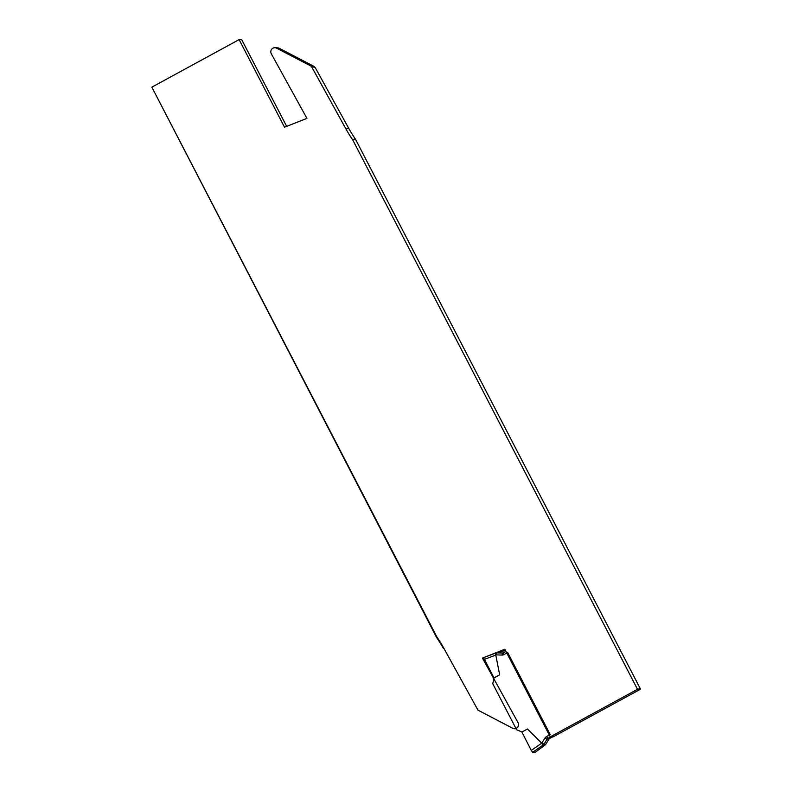 <?xml version="1.0" encoding="UTF-8"?>
<svg xmlns="http://www.w3.org/2000/svg" width="792" height="792" viewBox="0 0 792 792"><rect width="100%" height="100%" fill="white"/><g stroke="black" fill="none" stroke-linecap="round" stroke-linejoin="round"><path stroke-width="1.19" d="M541.678 743.134L527.492 729.036L541.738 743.203L544.975 738.045L547.104 739.144L544.015 744.193L545.777 744.272L548.866 739.223L547.104 739.144A2.039 1.99 -87.5 0 1 547.856 738.421L549.618 738.5L553.489 736.392L551.727 736.312L547.856 738.421L546.48 736.6L550.202 734.57L507.692 652.558L503.979 654.588L503.435 652.816L505.979 651.45M521.938 731.976L516.632 729.779L492.782 683.783L494 677.942L499.683 674.843L495.772 655.063L499.683 674.843M535.144 752.341L532.66 752.291L531.264 750.42L521.878 732.006L527.492 729.036M531.264 750.42L541.51 743.302L543.134 745.024L532.66 752.291M541.55 743.332L543.47 744.787A2.039 1.99 -87.5 0 0 544.015 744.193L541.886 743.094L543.47 744.787L545.302 744.807M545.015 745.015L545.223 744.866A2.039 1.99 92.5 0 0 545.777 744.272L545.817 744.203M535.115 752.39L545.272 744.856A2.039 2.039 0 0 0 545.827 744.262L548.906 739.154M494 677.942L483.585 657.677L495.436 653.153L495.772 655.063L484.14 659.508M493.842 677.932L499.465 674.962M495.812 653.004L496.01 655.014M637.511 689.297L352.638 139.719L355.291 138.867L640.243 688.585L637.511 689.297L550.252 736.857L552.885 736.976L640.144 689.416L640.243 688.585M478.002 710.177L443.52 647.678L478.002 710.177L512.751 728.293A4.089 3.99 -87.5 0 0 518.037 722.631L482.427 658.083L504.841 649.252L550.252 736.857M352.638 139.719L352.608 139.739A129.324 126.284 -87.5 0 1 345.847 128.779L311.365 66.281L276.606 48.163A4.089 3.99 -87.5 0 0 271.319 53.826L306.93 118.374L284.516 127.205L239.115 39.6L151.856 87.16L436.748 636.718A129.324 126.284 -87.5 0 1 443.52 647.678M505.336 650.212L498.505 652.905M239.115 39.6L241.748 39.719L286.664 126.354M274.973 47.728L277.616 47.847A4.089 3.99 92.5 0 1 279.249 48.282L313.998 66.399L315.265 67.686L348.579 128.066L345.847 128.779M436.709 637.708L151.856 87.16M436.738 637.689A127.68 124.681 92.5 0 1 443.421 648.509M482.427 658.083L483.565 658.132M315.265 67.686L311.365 66.281M355.262 138.877A127.68 124.681 92.5 0 1 348.579 128.066M546.48 736.6A4.089 3.99 -87.5 0 0 544.975 738.045M501.96 655.063L496.148 654.865L496.663 652.846L502.475 653.044L501.96 655.063A4.089 3.99 -87.5 0 0 503.979 654.588M505.969 651.44L502.475 653.044L496.663 652.846A2.039 1.99 -87.5 0 0 495.881 652.974L495.762 655.014M535.055 752.4L544.886 745.104M548.866 739.223A2.039 1.99 92.5 0 1 549.618 738.5L548.866 739.223M549.688 738.461L552.469 736.956M502.475 653.044A2.039 1.99 -87.5 0 0 503.405 652.846M276.606 48.163L279.249 48.282M496.663 652.846A2.039 2.039 0 0 0 495.841 652.984L483.585 657.677M516.127 728.808L514.384 728.729"/></g></svg>
